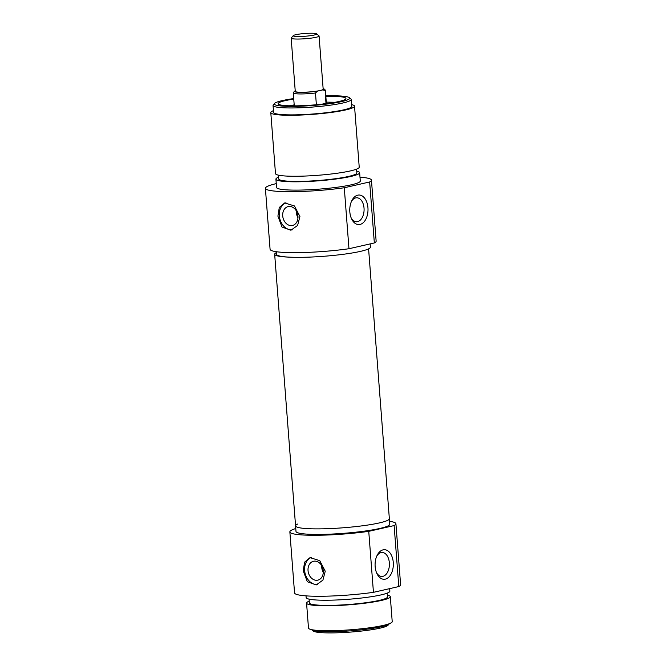 <?xml version="1.0" encoding="UTF-8"?>
<svg xmlns="http://www.w3.org/2000/svg" width="666" height="666" viewBox="0 0 666 666"><rect width="100%" height="100%" fill="white"/><g stroke="black" fill="none" stroke-linecap="round" stroke-linejoin="round"><path stroke-width="1" d="M311.288 557.45A13.994 10.889 -102.8 0 0 304.645 570.529A13.994 10.889 -102.8 0 0 317.515 584.54M303.221 570.854L304.603 562.154L310.015 557.633L319.763 560.639L325.249 571.212L322.918 580.119L316.233 584.931L307.334 581.734L303.221 570.854M375.149 566.558A14.785 9.124 -89.1 0 1 377.197 555.203A14.785 9.124 -89.1 0 1 386.78 550.241A14.785 9.124 -89.1 0 1 393.265 562.429A14.785 9.124 -89.1 0 1 387.62 578.113A14.785 9.124 -89.1 0 1 376.898 573.551A14.785 9.124 -89.1 0 1 375.149 566.558M376.49 572.602A11.988 7.401 90.9 0 0 381.809 576.448A11.988 7.401 90.9 0 0 389.344 562.787A11.988 7.401 90.9 0 0 382.201 552.472A11.988 7.401 90.9 0 0 376.765 556.135M368.589 248.876L389.352 518.681A47.028 5.536 175.6 0 1 363.245 525.69A47.028 5.536 175.6 0 1 313.661 528.854A47.028 5.536 175.6 0 1 295.571 525.899L295.995 531.443A47.028 5.536 -4.4 0 0 327.863 534.232A47.028 5.536 -4.4 0 0 379.895 528.438A47.028 5.536 -4.4 0 0 389.776 524.225L389.352 518.681A47.028 5.536 175.6 0 1 379.462 522.893A47.028 5.536 175.6 0 1 327.439 528.687A47.028 5.536 175.6 0 1 295.571 525.899A47.028 5.536 175.6 0 1 297.677 524.042M306.01 595.862L306.144 597.577A41.991 4.945 -4.4 0 0 334.59 600.066A41.991 4.945 -4.4 0 0 381.044 594.896A41.991 4.945 -4.4 0 0 389.868 591.133L389.677 588.627M321.745 565.767A9.682 7.534 -102.8 0 0 321.753 567.457A9.682 7.534 -102.8 0 0 323.285 572.519M323.276 570.829A9.682 7.534 -102.8 0 0 313.503 561.263A9.682 7.534 -102.8 0 0 308.042 570.579A9.682 7.534 -102.8 0 0 317.807 580.144A9.682 7.534 -102.8 0 0 323.276 570.829M309.066 599.134L309.357 602.905A39.194 4.612 -4.4 0 0 335.914 605.227A39.194 4.612 -4.4 0 0 379.27 600.399A39.194 4.612 -4.4 0 0 387.504 596.894L387.221 593.115M309.224 601.14A41.991 4.945 -4.4 0 0 306.568 603.121L308.483 628.063A41.991 4.945 -4.4 0 0 336.938 630.552A41.991 4.945 -4.4 0 0 383.391 625.382A41.991 4.945 -4.4 0 0 392.216 621.619L390.301 596.678A41.991 4.945 -4.4 0 0 387.371 595.121M306.568 603.121A41.991 4.945 -4.4 0 0 335.015 605.61A41.991 4.945 -4.4 0 0 381.468 600.432A41.991 4.945 -4.4 0 0 390.301 596.678M311.596 629.661A39.194 4.612 -4.4 0 0 311.705 629.761A39.194 4.612 -4.4 0 0 340.16 631.476A39.194 4.612 -4.4 0 0 381.293 626.731A39.194 4.612 -4.4 0 0 389.302 623.792A39.194 4.612 -4.4 0 0 389.394 623.676M311.705 629.761L313.195 631.018A37.787 4.446 -4.4 0 0 340.634 632.675A37.787 4.446 -4.4 0 0 380.303 628.096A37.787 4.446 -4.4 0 0 388.02 625.266L389.302 623.792M289.86 531.918L294.547 592.89A53.188 6.26 -4.4 0 0 373.443 592.332L368.748 531.351A53.188 6.26 175.6 0 1 289.86 531.918A53.188 6.26 175.6 0 1 295.771 528.529M389.552 521.312A53.188 6.26 175.6 0 1 395.92 523.759A53.188 6.26 175.6 0 1 394.122 525.574L398.809 586.546A53.188 6.26 -4.4 0 0 400.607 584.731L395.92 523.759M394.122 525.574L368.748 531.351M373.443 592.332L398.809 586.546M314.21 35.023A11.755 1.382 -4.4 0 0 316.583 33.816A11.755 1.382 -4.4 0 0 308.05 33.3A11.755 1.382 -4.4 0 0 295.704 34.724A11.755 1.382 -4.4 0 0 293.306 35.606A11.755 1.382 -4.4 0 0 300.549 36.497A11.755 1.382 -4.4 0 0 314.21 35.023M316.583 33.816L318.972 35.831A13.994 1.648 175.6 0 1 319.081 36.014A13.994 1.648 175.6 0 1 316.142 37.271A13.994 1.648 175.6 0 1 300.657 38.994A13.994 1.648 175.6 0 1 291.175 38.162A13.994 1.648 175.6 0 1 291.258 37.962L293.306 35.606M319.081 36.014L323.176 89.236A13.994 1.648 175.6 0 1 320.238 90.484L317.491 91.109L315.476 92.982A16.092 1.898 175.6 0 1 293.281 92.924L294.272 105.852M325.99 103.688L325.208 90.759L322.977 89.86L320.238 90.484A13.994 1.648 175.6 0 1 304.753 92.208A13.994 1.648 175.6 0 1 295.263 91.384L291.175 38.162M316.375 104.737L315.476 92.982M326.165 103.238L322.161 104.146M374.342 242.948A53.188 6.26 -4.4 0 0 376.14 241.134L371.453 180.153A53.188 6.26 175.6 0 1 369.655 181.968L374.342 242.948L348.976 248.726L344.28 187.754A53.188 6.26 175.6 0 1 265.393 188.311A53.188 6.26 175.6 0 1 276.257 183.625M359.99 177.181A53.188 6.26 175.6 0 1 371.453 180.153M277.905 216.167L279.287 207.467L284.698 202.947L294.447 205.952L299.925 216.525L297.602 225.433L290.917 230.245L282.018 227.048L277.905 216.167M285.964 202.764A13.994 10.889 -102.8 0 0 279.329 215.842A13.994 10.889 -102.8 0 0 292.191 229.853M349.825 211.871A14.785 9.124 -89.1 0 1 351.881 200.516A14.785 9.124 -89.1 0 1 361.463 195.554A14.785 9.124 -89.1 0 1 367.94 207.742A14.785 9.124 -89.1 0 1 362.304 223.426A14.785 9.124 -89.1 0 1 351.581 218.864A14.785 9.124 -89.1 0 1 349.825 211.871M351.173 217.915A11.988 7.401 90.9 0 0 356.485 221.761A11.988 7.401 90.9 0 0 364.027 208.1A11.988 7.401 90.9 0 0 356.876 197.785A11.988 7.401 90.9 0 0 351.44 201.448M276.448 251.731L276.648 254.362A47.028 5.536 -4.4 0 0 308.516 257.151A47.028 5.536 -4.4 0 0 360.539 251.357A47.028 5.536 -4.4 0 0 370.429 247.144L370.179 243.898M356.718 171.145A41.991 4.945 175.6 0 1 359.648 172.702A41.991 4.945 175.6 0 1 350.824 176.457A41.991 4.945 175.6 0 1 304.362 181.635A41.991 4.945 175.6 0 1 275.915 179.137A41.991 4.945 175.6 0 1 278.571 177.156M359.648 172.702L360.289 181.01A41.991 4.945 175.6 0 1 351.457 184.773A41.991 4.945 175.6 0 1 305.003 189.943A41.991 4.945 175.6 0 1 276.556 187.454L275.915 179.137M282.717 215.892A9.682 7.534 77.2 0 1 288.187 206.577A9.682 7.534 77.2 0 1 297.952 216.142A9.682 7.534 77.2 0 1 292.491 225.458A9.682 7.534 77.2 0 1 282.717 215.892M296.428 211.072A9.682 7.534 -102.8 0 0 296.437 212.77A9.682 7.534 -102.8 0 0 297.968 217.832M356.568 169.139L356.859 172.91A39.194 4.612 175.6 0 1 348.618 176.423A39.194 4.612 175.6 0 1 305.261 181.252A39.194 4.612 175.6 0 1 278.704 178.929L278.413 175.15M351.598 104.62A41.991 4.945 175.6 0 1 354.528 106.177A41.991 4.945 175.6 0 1 345.704 109.94A41.991 4.945 175.6 0 1 299.25 115.11A41.991 4.945 175.6 0 1 270.796 112.621A41.991 4.945 175.6 0 1 273.451 110.639M354.528 106.177L359.224 167.158A41.991 4.945 175.6 0 1 350.391 170.912A41.991 4.945 175.6 0 1 303.937 176.09A41.991 4.945 175.6 0 1 275.491 173.601L270.796 112.621M325.791 95.887A37.787 4.446 175.6 0 1 349.4 97.677L350.89 98.943A39.194 4.612 175.6 0 1 351.207 99.467A39.194 4.612 175.6 0 1 342.965 102.972A39.194 4.612 175.6 0 1 299.608 107.8A39.194 4.612 175.6 0 1 273.052 105.478A39.194 4.612 175.6 0 1 273.285 104.912L274.567 103.438A37.787 4.446 175.6 0 1 282.284 100.599A37.787 4.446 175.6 0 1 293.714 98.576M351.207 99.467L351.74 106.394A39.194 4.612 175.6 0 1 343.498 109.898A39.194 4.612 175.6 0 1 300.141 114.727A39.194 4.612 175.6 0 1 273.584 112.404L273.052 105.478M349.4 97.677A37.787 4.446 175.6 0 1 341.758 101.565A37.787 4.446 175.6 0 1 297.852 106.294A37.787 4.446 175.6 0 1 274.567 103.438M325.832 96.37A34.024 4.004 175.6 0 1 345.887 98.751A34.024 4.004 175.6 0 1 338.794 101.523A34.024 4.004 175.6 0 1 302.256 105.669A34.024 4.004 175.6 0 1 278.197 103.963A34.024 4.004 175.6 0 1 285.248 100.649A34.024 4.004 175.6 0 1 293.756 99.084M328.122 103.397A21.695 2.556 -4.4 0 0 326.365 103.338M369.655 181.968L344.28 187.754M265.393 188.311L270.08 249.292A53.188 6.26 -4.4 0 0 348.976 248.726M289.219 257.143A47.028 5.536 175.6 0 1 274.667 254.279A47.028 5.536 175.6 0 1 276.507 252.547M326.39 103.63L325.374 90.459A16.092 1.898 175.6 0 1 325.208 90.759M295.229 90.851A14.694 1.732 -4.4 0 0 300.516 92.366A14.694 1.732 -4.4 0 0 317.491 91.109M322.977 89.86A14.694 1.732 -4.4 0 0 323.135 88.703M289.41 105.794L294.197 104.895L289.369 105.794M326.273 102.131L335.09 102.281M325.374 90.459L324.742 89.277L323.127 88.628M294.447 91.117L293.281 92.924M335.131 102.273L326.273 102.123M295.571 525.899L274.667 254.279"/></g></svg>
